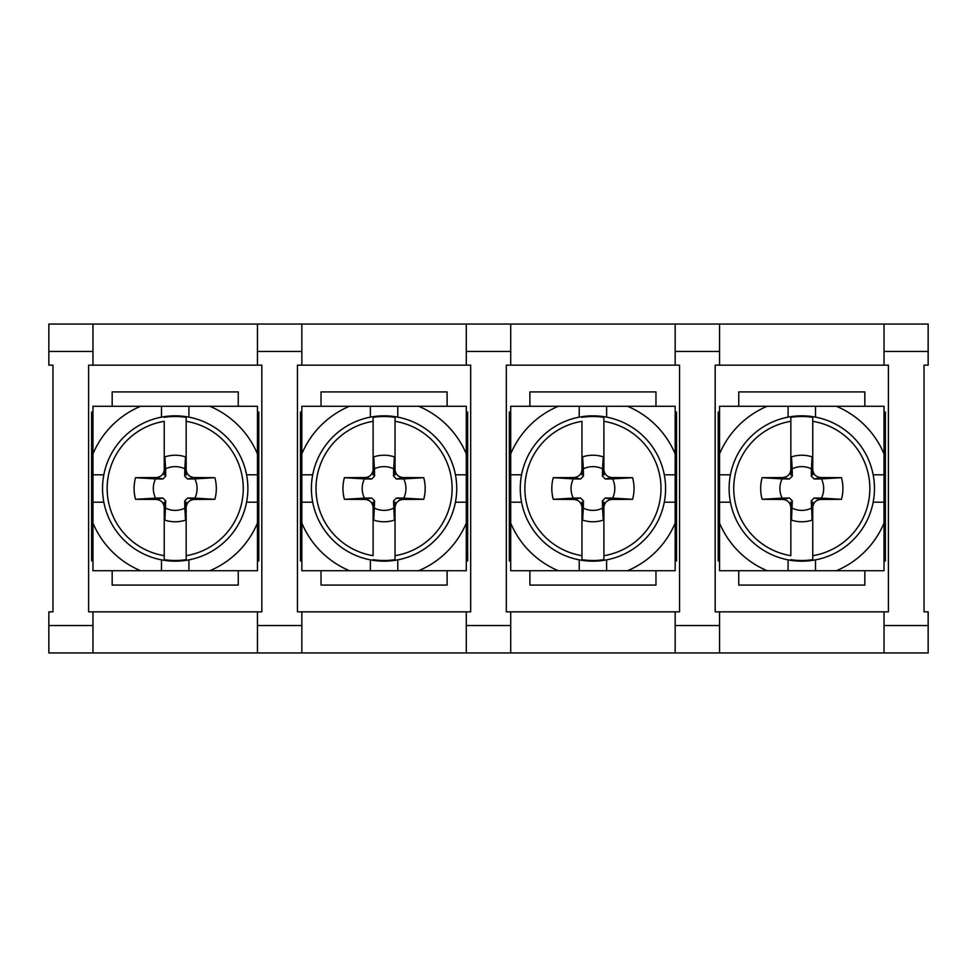<?xml version="1.0" encoding="UTF-8"?>
<svg xmlns="http://www.w3.org/2000/svg" width="977" height="977" viewBox="0 0 977 977"><rect width="100%" height="100%" fill="white"/><g stroke="black" fill="none" stroke-linecap="round" stroke-linejoin="round"><path stroke-width="1.47" d="M48.85 652.954L48.85 611.846L52.966 611.846L52.966 365.154L48.85 365.154L48.85 324.046L92.974 324.046L92.974 365.154L88.589 365.154L88.589 611.846L92.974 611.846L92.974 652.954L48.85 652.954M164.246 502.019L164.893 520.13A33.267 33.267 0 0 0 185.52 520.13L186.167 502.019L186.167 559.662A72.005 72.005 0 0 1 164.246 559.662L164.246 555.681L164.246 559.662M164.893 520.13L165.724 500.896L162.817 497.977L156.125 499.442C160.753 499.882 163.464 502.386 164.246 506.965L164.246 555.681A68.072 68.072 0 0 1 164.246 421.319L164.246 470.035C163.452 474.614 160.753 477.13 156.125 477.558A121.539 3.187 180 0 0 135.534 477.692L155.551 478.889A21.873 21.873 0 0 0 155.551 498.111L135.534 499.308A41.119 41.119 0 0 1 135.534 477.692M186.167 559.662L186.167 555.681A68.072 68.072 0 0 0 186.167 421.319L186.167 417.338A72.005 72.005 0 0 0 164.246 417.338M186.167 502.019L186.167 506.965C186.961 502.386 189.66 499.87 194.289 499.442A121.539 3.187 0 0 0 214.879 499.308A41.119 41.119 0 0 0 214.879 477.692A121.539 3.187 180 0 0 194.289 477.558C189.66 477.118 186.949 474.614 186.167 470.035L186.167 474.981L185.52 472.282L185.52 456.87A33.267 33.267 0 0 0 164.893 456.87L164.246 474.981M301.844 324.046L301.844 351.451L257.44 351.451L257.44 324.046L928.15 324.046L928.15 365.154L924.034 365.154L924.034 611.846L928.15 611.846L928.15 652.954L92.974 652.954M186.167 421.319L186.167 474.981M209.811 570.727L257.44 570.727L257.44 406.273L92.974 406.273L92.974 570.727L209.811 570.727A89.212 89.212 0 0 0 257.44 523.098M92.974 412.086L91.606 412.086L91.606 560.92L92.974 560.92M238.254 570.727L238.254 585.089L112.172 585.089L112.172 570.727M257.44 560.92L258.807 560.92L258.807 412.086L257.44 412.086M238.254 406.273L238.254 391.911L112.172 391.911L112.172 406.273M466.298 324.046L466.298 365.154L470.682 365.154L470.682 611.846L301.844 611.846L301.844 625.549L257.44 625.549L257.44 611.846L261.824 611.846L261.824 365.154L92.974 365.154M257.44 625.549L257.44 652.954M257.44 351.451L257.44 365.154M301.844 611.846L297.46 611.846L297.46 365.154L301.844 365.154L301.844 351.451M257.44 324.046L92.974 324.046M257.44 611.846L92.974 611.846M394.378 520.13L393.548 500.896L396.454 497.977L403.721 498.111A21.873 21.873 0 0 0 403.721 478.889L396.454 479.023L403.147 477.558C398.518 477.118 395.819 474.614 395.038 470.035L395.038 417.338A72.005 72.005 0 0 0 373.104 417.338L373.104 421.319A68.072 68.072 0 0 0 373.104 555.681L373.104 502.019L373.751 520.13A33.267 33.267 0 0 0 394.378 520.13L395.038 502.019L395.038 559.662A72.005 72.005 0 0 1 373.104 559.662M344.405 499.308A41.119 41.119 0 0 1 344.405 477.692L364.421 478.889A21.873 21.873 0 0 0 364.421 498.111L344.405 499.308A121.539 3.187 -0 0 0 364.983 499.442C369.611 499.882 372.322 502.386 373.104 506.965L373.104 502.019M395.038 559.662L395.038 555.681A68.072 68.072 0 0 0 395.038 421.319M395.038 502.019L395.038 506.965C395.819 502.386 398.531 499.87 403.147 499.442A121.539 3.187 0 0 0 423.737 499.308L403.721 498.111M395.038 474.981L394.378 456.87A33.267 33.267 0 0 0 373.751 456.87L373.104 474.981L373.104 417.338M373.104 474.981L373.104 470.035C372.322 474.614 369.611 477.13 364.983 477.558A121.539 3.187 180 0 0 344.405 477.692M394.378 456.87L393.67 468.85A21.873 21.873 0 0 0 374.46 468.85L373.751 456.87M374.46 468.85L374.582 476.104L373.751 472.282M393.548 500.896L394.378 504.718M373.751 520.13L374.582 500.896L373.751 504.718M364.421 478.889L371.675 479.023L364.983 477.558M396.454 497.977L403.147 499.442M364.421 498.111L371.675 497.977L364.983 499.442M374.46 508.15A21.873 21.873 0 0 0 393.67 508.15M371.675 497.977L374.582 500.896M374.582 476.104L371.675 479.023M393.67 468.85L393.548 476.104L394.378 472.282M396.454 479.023L393.548 476.104M466.298 560.92L467.665 560.92L467.665 412.086L466.298 412.086M301.844 412.086L300.464 412.086L300.464 560.92L301.844 560.92M466.298 611.846L466.298 652.954M675.156 324.046L675.156 365.154L679.54 365.154L679.54 611.846L510.702 611.846L510.702 652.954M510.702 611.846L506.318 611.846L506.318 365.154L510.702 365.154L510.702 351.451L466.298 351.451M581.962 502.019L582.622 520.13A33.267 33.267 0 0 0 603.249 520.13L603.896 502.019L603.896 559.662A72.005 72.005 0 0 1 581.962 559.662L581.962 555.681L581.962 559.662M573.853 499.442C578.482 499.882 581.181 502.386 581.962 506.965L581.962 555.681A68.072 68.072 0 0 1 581.962 421.319L581.962 470.035C581.181 474.614 578.469 477.13 573.853 477.558A121.539 3.187 180 0 0 553.263 477.692L573.279 478.889A21.873 21.873 0 0 0 573.279 498.111L553.263 499.308A121.539 3.187 -0 0 0 573.853 499.442L580.546 497.977L583.452 500.896L582.622 504.718M603.896 559.662L603.896 555.681A68.072 68.072 0 0 0 603.896 421.319L603.896 417.338A72.005 72.005 0 0 0 581.962 417.338M603.896 502.019L603.896 506.965C604.678 502.386 607.389 499.87 612.017 499.442A121.539 3.187 0 0 0 632.595 499.308L612.579 498.111A21.873 21.873 0 0 0 612.579 478.889L605.325 479.023L602.418 476.104L603.249 472.282L603.249 456.87A33.267 33.267 0 0 0 582.622 456.87L581.962 474.981M603.896 474.981L603.896 470.035L603.896 474.981L603.249 472.282M612.579 478.889L632.595 477.692A121.539 3.187 180 0 0 612.017 477.558C607.389 477.118 604.678 474.614 603.896 470.035L603.896 421.319M627.527 570.727L675.156 570.727L675.156 406.273L510.702 406.273L510.702 570.727L627.527 570.727A89.212 89.212 0 0 0 675.156 523.098M510.702 412.086L509.335 412.086L509.335 560.92L510.702 560.92M655.97 570.727L655.97 585.089L529.888 585.089L529.888 570.727M675.156 560.92L676.536 560.92L676.536 412.086L675.156 412.086M655.97 406.273L655.97 391.911L529.888 391.911L529.888 406.273M675.156 611.846L675.156 652.954M928.15 625.549L884.026 625.549L884.026 611.846L719.561 611.846L719.561 652.954M719.561 611.846L715.176 611.846L715.176 365.154L719.561 365.154L719.561 351.451L675.156 351.451M675.156 365.154L510.702 365.154M510.702 324.046L510.702 351.451M812.107 520.13L811.276 500.896L814.183 497.977L821.449 498.111A21.873 21.873 0 0 0 821.449 478.889L814.183 479.023L820.875 477.558C816.247 477.118 813.536 474.614 812.754 470.035L812.754 417.338A72.005 72.005 0 0 0 790.833 417.338L790.833 421.319A68.072 68.072 0 0 0 790.833 555.681L790.833 502.019L791.48 520.13A33.267 33.267 0 0 0 812.107 520.13L812.754 502.019L812.754 559.662A72.005 72.005 0 0 1 790.833 559.662M762.121 499.308A41.119 41.119 0 0 1 762.121 477.692L782.137 478.889A21.873 21.873 0 0 0 782.137 498.111L762.121 499.308A121.539 3.187 -0 0 0 782.711 499.442C787.34 499.882 790.051 502.386 790.833 506.965L790.833 502.019M812.754 559.662L812.754 555.681A68.072 68.072 0 0 0 812.754 421.319M812.754 502.019L812.754 506.965C813.548 502.386 816.247 499.87 820.875 499.442A121.539 3.187 0 0 0 841.466 499.308L821.449 498.111M812.754 474.981L812.107 456.87A33.267 33.267 0 0 0 791.48 456.87L790.833 474.981L790.833 417.338M790.833 474.981L790.833 470.035C790.039 474.614 787.34 477.13 782.711 477.558A121.539 3.187 180 0 0 762.121 477.692M874.464 488.5A72.664 72.664 0 0 0 765.455 425.569A72.664 72.664 0 0 0 765.455 551.431A72.664 72.664 0 0 0 874.464 488.5M884.026 474.798L884.026 406.273L719.561 406.273L719.561 570.727L884.026 570.727L884.026 474.798L873.157 474.798M884.026 560.92L885.394 560.92L885.394 412.086L884.026 412.086M719.561 412.086L718.193 412.086L718.193 560.92L719.561 560.92M884.026 324.046L884.026 365.154L719.561 365.154M864.828 570.727L864.828 585.089L738.746 585.089L738.746 570.727M738.746 406.273L738.746 391.911L864.828 391.911L864.828 406.273M884.026 625.549L884.026 652.954M884.026 611.846L888.411 611.846L888.411 365.154L884.026 365.154M719.561 324.046L719.561 351.451M812.107 456.87L811.398 468.85A21.873 21.873 0 0 0 792.188 468.85L792.31 476.104L791.48 472.282M792.188 468.85L791.48 456.87M811.276 500.896L812.107 504.718M791.48 520.13L792.31 500.896L791.48 504.718M782.137 478.889L789.404 479.023L782.711 477.558M814.183 497.977L820.875 499.442M782.137 498.111L789.404 497.977L782.711 499.442M792.188 508.15A21.873 21.873 0 0 0 811.398 508.15M789.404 497.977L792.31 500.896M792.31 476.104L789.404 479.023M811.398 468.85L811.276 476.104L812.107 472.282M814.183 479.023L811.276 476.104M165.601 508.15A21.873 21.873 0 0 0 184.812 508.15L184.69 500.896L187.596 497.977L194.863 498.111A21.873 21.873 0 0 0 194.863 478.889L187.596 479.023L184.69 476.104L185.52 472.282M187.596 479.023L194.289 477.558M165.724 500.896L164.893 504.718M187.596 497.977L194.289 499.442M184.69 500.896L185.52 504.718M162.817 497.977L155.551 498.111M155.551 478.889L162.817 479.023L156.125 477.558M185.52 456.87L184.812 468.85A21.873 21.873 0 0 0 165.601 468.85L165.724 476.104L162.817 479.023M184.812 468.85L184.69 476.104M135.534 499.308A121.539 3.187 -0 0 0 156.125 499.442M165.724 476.104L164.893 472.282M185.52 520.13L184.812 508.15M214.879 477.692L194.863 478.889M247.877 488.5A72.664 72.664 0 0 0 138.868 425.569A72.664 72.664 0 0 0 138.868 551.431A72.664 72.664 0 0 0 247.877 488.5A72.664 72.664 0 0 0 138.868 425.569A72.664 72.664 0 0 0 138.868 551.431A72.664 72.664 0 0 0 247.877 488.5M165.601 468.85L164.893 456.87M194.863 498.111L214.879 499.308M161.498 417.13L161.498 406.273M103.843 474.798L92.974 474.798M103.843 502.202L92.974 502.202M161.498 559.87L161.498 570.727M246.57 474.798L257.44 474.798M188.915 417.13L188.915 406.273M788.085 417.13L788.085 406.273M730.43 474.798L719.561 474.798M466.298 365.154L301.844 365.154M301.844 625.549L301.844 652.954M447.112 570.727L447.112 585.089L321.03 585.089L321.03 570.727M321.03 406.273L321.03 391.911L447.112 391.911L447.112 406.273M466.298 474.798L466.298 406.273L301.844 406.273L301.844 570.727L466.298 570.727L466.298 474.798L455.429 474.798M397.773 559.87L397.773 570.727M455.429 502.202L466.298 502.202M397.773 417.13L397.773 406.273M370.368 417.13L370.368 406.273M312.701 502.202L301.844 502.202M312.701 474.798L301.844 474.798M370.368 559.87L370.368 570.727M403.721 478.889L423.737 477.692A121.539 3.187 180 0 0 403.147 477.558M841.466 499.308A41.119 41.119 0 0 0 841.466 477.692L821.449 478.889M841.466 477.692A121.539 3.187 180 0 0 820.875 477.558M873.157 502.202L884.026 502.202M815.502 417.13L815.502 406.273M730.43 502.202L719.561 502.202M815.502 559.87L815.502 570.727M788.085 559.87L788.085 570.727M606.632 559.87L606.632 570.727M664.299 502.202L675.156 502.202M579.227 559.87L579.227 570.727M664.299 474.798L675.156 474.798M606.632 417.13L606.632 406.273M521.571 502.202L510.702 502.202M521.571 474.798L510.702 474.798M579.227 417.13L579.227 406.273M612.579 498.111L605.325 497.977L612.017 499.442M582.622 520.13L583.33 508.15A21.873 21.873 0 0 0 602.54 508.15L602.418 500.896L605.325 497.977M583.33 508.15L583.452 500.896M580.546 497.977L573.279 498.111M573.279 478.889L580.546 479.023L573.853 477.558M603.249 456.87L602.54 468.85A21.873 21.873 0 0 0 583.33 468.85L583.452 476.104L580.546 479.023M602.54 468.85L602.418 476.104M553.263 499.308A41.119 41.119 0 0 1 553.263 477.692M632.595 477.692A41.119 41.119 0 0 1 632.595 499.308M583.33 468.85L582.622 456.87M603.249 520.13L602.54 508.15M605.325 479.023L612.017 477.558M602.418 500.896L603.249 504.718M583.452 476.104L582.622 472.282M665.593 488.5A72.664 72.664 0 0 0 556.597 425.569A72.664 72.664 0 0 0 556.597 551.431A72.664 72.664 0 0 0 665.593 488.5A72.664 72.664 0 0 0 556.597 425.569A72.664 72.664 0 0 0 556.597 551.431A72.664 72.664 0 0 0 665.593 488.5M423.737 477.692A41.119 41.119 0 0 1 423.737 499.308M456.735 488.5A72.664 72.664 0 0 0 347.739 425.569A72.664 72.664 0 0 0 347.739 551.431A72.664 72.664 0 0 0 456.735 488.5A72.664 72.664 0 0 0 347.739 425.569A72.664 72.664 0 0 0 347.739 551.431A72.664 72.664 0 0 0 456.735 488.5M188.915 559.87L188.915 570.727M246.57 502.202L257.44 502.202M92.974 625.549L48.85 625.549M92.974 351.451L48.85 351.451M209.811 406.273A89.212 89.212 0 0 1 257.44 453.902M510.702 625.549L466.298 625.549M627.527 406.273A89.212 89.212 0 0 1 675.156 453.902M719.561 625.549L675.156 625.549M884.026 523.098A89.212 89.212 0 0 1 836.385 570.727M928.15 351.451L884.026 351.451M92.974 453.902A89.212 89.212 0 0 1 140.615 406.273M140.615 570.727A89.212 89.212 0 0 1 92.974 523.098M719.561 453.902A89.212 89.212 0 0 1 767.189 406.273M466.298 523.098A89.212 89.212 0 0 1 418.669 570.727M418.669 406.273A89.212 89.212 0 0 1 466.298 453.902M349.473 570.727A89.212 89.212 0 0 1 301.844 523.098M301.844 453.902A89.212 89.212 0 0 1 349.473 406.273M836.385 406.273A89.212 89.212 0 0 1 884.026 453.902M767.189 570.727A89.212 89.212 0 0 1 719.561 523.098M510.702 453.902A89.212 89.212 0 0 1 558.331 406.273M558.331 570.727A89.212 89.212 0 0 1 510.702 523.098"/></g></svg>
